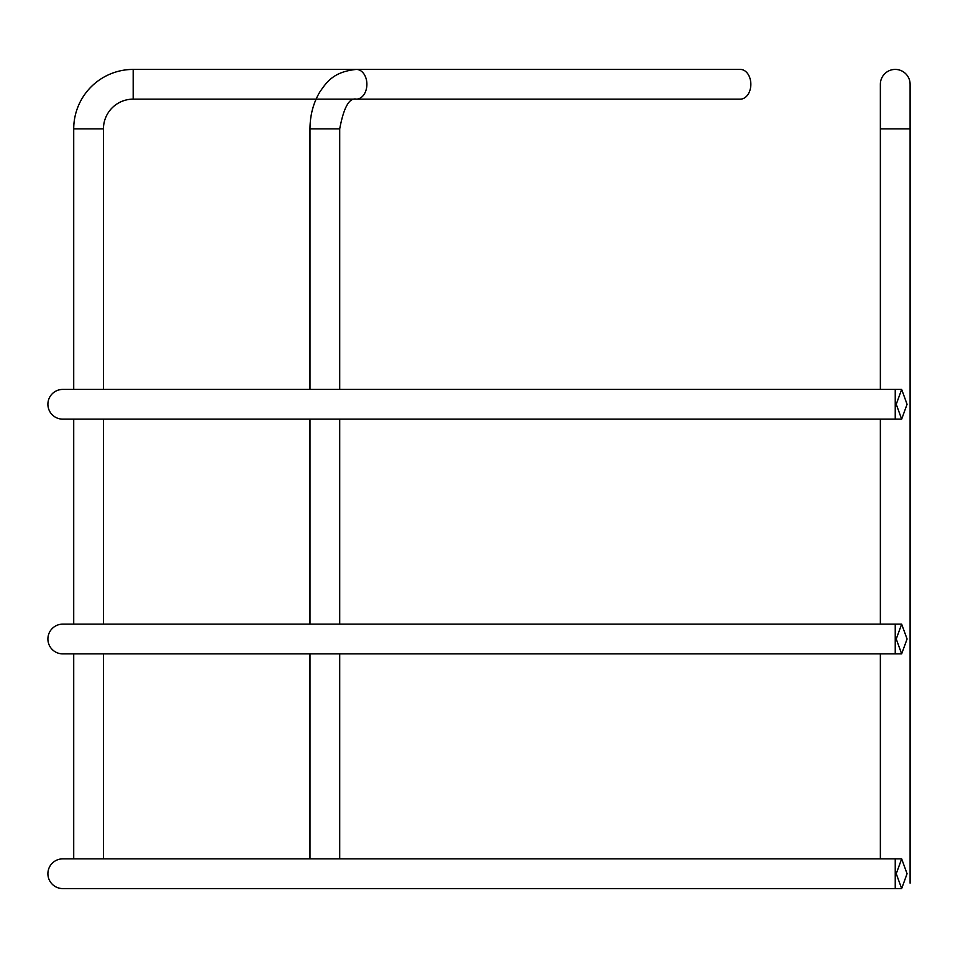 <?xml version="1.0" encoding="UTF-8"?>
<svg xmlns="http://www.w3.org/2000/svg" width="958" height="958" viewBox="0 0 958 958"><rect width="100%" height="100%" fill="white"/><g stroke="black" fill="none" stroke-linecap="round" stroke-linejoin="round"><path stroke-width="1.44" d="M47.9 404.276A14.861 14.861 0 0 0 62.761 419.149L895.239 419.149L895.239 389.415L62.761 389.415A14.861 14.861 0 0 0 47.9 404.276A14.861 14.861 0 0 1 62.761 389.415M47.9 638.998A14.861 14.861 0 0 0 62.761 653.871L895.239 653.871L895.239 624.137L62.761 624.137A14.861 14.861 0 0 0 47.9 638.998A14.861 14.861 0 0 1 62.761 624.137M910.1 883.168L910.1 84.28A14.861 14.861 0 0 0 895.239 69.419A14.861 14.861 0 0 0 880.366 84.28L880.366 389.415M47.9 873.72A14.861 14.861 0 0 0 62.761 888.581L895.239 888.581L895.239 858.859L62.761 858.859A14.861 14.861 0 0 0 47.9 873.72A14.861 14.861 0 0 1 62.761 858.859M339.707 389.415L339.707 128.875C343.742 107.404 349.299 97.488 356.376 99.141L133.186 99.141A29.734 29.734 0 0 0 103.452 128.875L73.718 128.875A59.468 59.468 0 0 1 133.186 69.419L740.33 69.419A14.861 10.514 -90 0 1 750.844 84.28A14.861 10.514 -90 0 1 740.33 99.141L356.376 99.141A14.861 10.514 -90 0 0 366.89 84.28A14.861 10.514 -90 0 0 356.376 69.419C333.336 71.682 326.439 82.412 319.804 92.016C313.314 102.937 310.045 115.223 309.985 128.875L309.985 389.415M907.07 404.276L901.658 419.149L896.245 404.276L901.658 389.415L907.07 404.276M907.07 638.998L901.658 653.871L896.245 638.998L901.658 624.137L907.07 638.998M907.07 873.72L901.658 888.581L896.245 873.72L901.658 858.859L907.07 873.72M309.985 419.149L309.985 624.137M309.985 653.871L309.985 858.859M339.707 419.149L339.707 624.137M339.707 653.871L339.707 858.859M73.718 128.875L73.718 389.415M73.718 419.149L73.718 624.137M73.718 653.871L73.718 858.859M103.452 128.875L103.452 389.415M103.452 419.149L103.452 624.137M103.452 653.871L103.452 858.859M880.366 419.149L880.366 624.137M880.366 653.871L880.366 858.859M910.1 128.875L880.366 128.875M339.707 128.875L309.985 128.875M133.186 99.141L133.186 69.419M901.658 419.149L895.239 419.149M901.658 653.871L895.239 653.871M901.658 888.581L895.239 888.581M901.658 858.859L895.239 858.859M901.658 624.137L895.239 624.137M901.658 389.415L895.239 389.415"/></g></svg>
